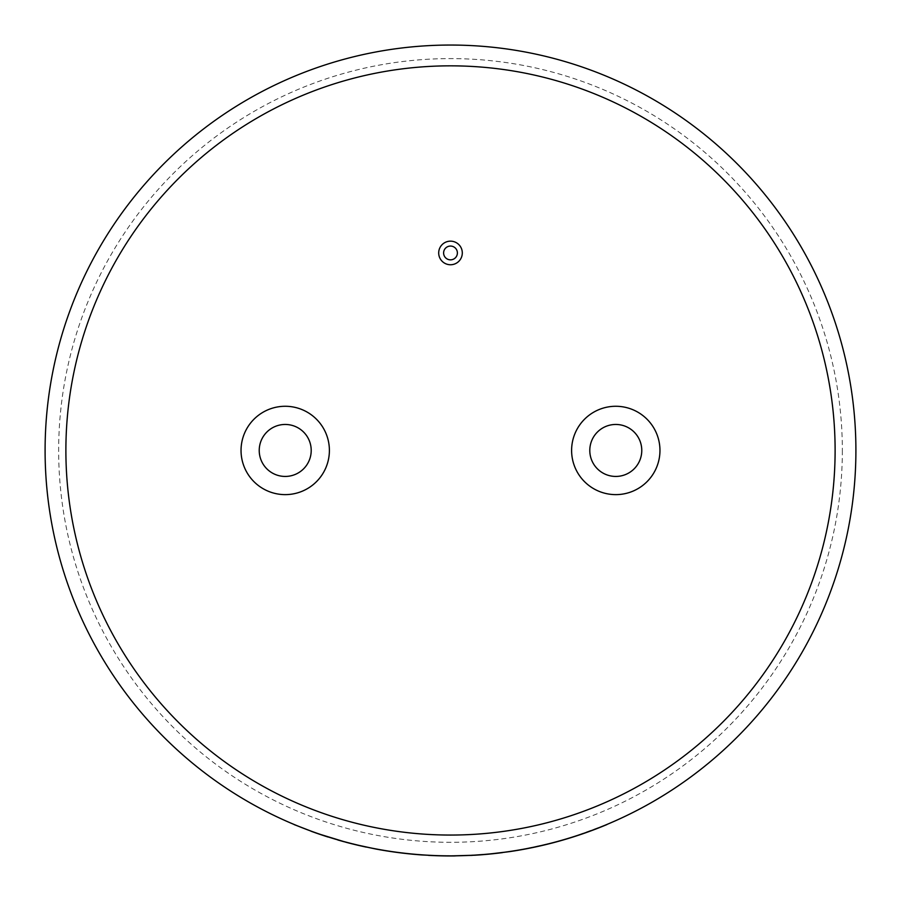 <?xml version="1.0" encoding="UTF-8"?>
<svg xmlns="http://www.w3.org/2000/svg" width="901" height="901" viewBox="0 0 901 901"><rect width="100%" height="100%" fill="white"/><g stroke="black" fill="none" stroke-linecap="round" stroke-linejoin="round"><path stroke-width="0.68" stroke-dasharray="4.5 3.38" d="M855.905 450.455A405.405 405.405 0 0 1 450.5 855.849A405.405 405.405 0 0 1 45.095 450.455A405.405 405.405 0 0 1 450.5 45.05A405.405 405.405 0 0 1 855.905 450.455A405.405 405.405 0 0 1 450.5 855.849A405.405 405.405 0 0 0 855.905 450.455A405.405 405.405 0 0 0 450.5 45.05A405.405 405.405 0 0 1 855.905 450.455M842.345 450.455A391.845 391.845 0 0 1 450.5 842.3A391.845 391.845 0 0 1 58.655 450.455A391.845 391.845 0 0 1 450.5 58.599A391.845 391.845 0 0 1 842.345 450.455M450.5 259.837A6.893 6.893 0 0 1 443.607 252.944A6.893 6.893 0 0 1 450.5 246.063A6.893 6.893 0 0 1 457.393 252.944A6.893 6.893 0 0 1 450.5 259.837M450.5 264.748A11.803 11.803 0 0 0 462.303 252.944A11.803 11.803 0 0 0 450.5 241.153A11.803 11.803 0 0 0 438.697 252.944A11.803 11.803 0 0 0 450.5 264.748M615.777 476.438A25.983 25.983 0 0 1 589.795 450.455A25.983 25.983 0 0 1 615.777 424.461A25.983 25.983 0 0 1 641.771 450.455A25.983 25.983 0 0 1 615.777 476.438M615.777 494.626A44.183 44.183 0 0 0 659.96 450.455A44.183 44.183 0 0 0 615.777 406.272A44.183 44.183 0 0 0 571.606 450.455A44.183 44.183 0 0 0 615.777 494.626M285.223 424.461A25.983 25.983 0 0 0 259.229 450.455A25.983 25.983 0 0 0 285.223 476.438A25.983 25.983 0 0 0 311.205 450.455A25.983 25.983 0 0 0 285.223 424.461M509.921 851.479A405.405 405.405 0 0 0 606.902 824.471L573.802 836.646A405.405 405.405 0 0 1 556.627 841.714L570.66 837.75L556.627 841.714M538.843 846.107L538.866 846.208A405.506 405.506 0 0 1 491.991 853.833L491.98 853.72A405.405 405.405 0 0 0 538.843 846.107L542.154 845.352A405.405 405.405 0 0 1 513.097 850.995L517.501 850.274A405.405 405.405 0 0 0 543.945 844.935L547.166 844.158A405.405 405.405 0 0 1 520.778 849.711L552.245 842.874L570.626 837.648M455.129 855.927L452.707 855.95L455.129 855.826A405.405 405.405 0 0 1 45.095 450.455A405.405 405.405 0 0 1 450.5 45.05A405.405 405.405 0 0 0 45.095 450.455A405.405 405.405 0 0 0 450.5 855.849A405.405 405.405 0 0 1 438.213 855.668L438.201 855.77A405.506 405.506 0 0 0 454.971 855.927L472.27 855.376M473.228 855.218L468.497 855.454A405.405 405.405 0 0 0 484.445 854.43L502.42 852.515A405.405 405.405 0 0 1 474.973 855.117M376.055 848.956A405.405 405.405 0 0 0 422.107 854.858L418.717 854.598A405.405 405.405 0 0 1 390.257 851.355L386.901 850.837A405.405 405.405 0 0 0 413.672 854.171L410.36 853.855A405.405 405.405 0 0 1 383.623 850.296L379.231 849.542A405.405 405.405 0 0 0 413.773 854.182L428.358 855.252A405.405 405.405 0 0 0 454.971 855.826L484.625 854.52M285.223 494.626A44.183 44.183 0 0 0 329.394 450.455A44.183 44.183 0 0 0 285.223 406.272A44.183 44.183 0 0 0 241.04 450.455A44.183 44.183 0 0 0 285.223 494.626M425.295 855.072L425.283 855.173A405.506 405.506 0 0 1 358.328 845.341L358.35 845.239A405.405 405.405 0 0 0 425.295 855.072L438.213 855.668M320.058 834.292L310.834 831.037A405.405 405.405 0 0 1 294.188 824.505M327.919 836.984L320.61 834.585L327.941 836.883A405.405 405.405 0 0 1 311.003 831.094M333.1 838.482A405.405 405.405 0 0 0 351.536 843.584L366.347 847.019A405.405 405.405 0 0 1 346.221 842.21M310.834 831.037L320.024 834.394M351.536 843.584L351.514 843.685A405.506 405.506 0 0 1 333.066 838.583M337.875 839.89L366.324 847.12M351.514 843.685L344.103 841.748M310.789 831.127A405.506 405.506 0 0 1 294.143 824.595M413.773 854.182L413.762 854.283A405.506 405.506 0 0 1 379.22 849.643L383.623 850.296M418.717 854.598L413.762 854.283M410.36 853.855L410.349 853.968A405.506 405.506 0 0 1 383.601 850.398M413.672 854.171L413.66 854.283A405.506 405.506 0 0 1 386.878 850.938L390.257 851.355M410.349 853.968L413.66 854.283M418.706 854.711A405.506 405.506 0 0 1 390.246 851.456M441.344 855.747L425.283 855.173M468.497 855.454L468.509 855.556A405.506 405.506 0 0 0 484.456 854.531L502.431 852.616M573.802 836.646L573.824 836.747A405.506 405.506 0 0 1 556.649 841.816M587.61 831.961L606.947 824.561M573.824 836.747L587.643 832.062M542.154 845.352L542.177 845.453A405.506 405.506 0 0 1 513.12 851.096L517.501 850.274M538.866 846.208L542.177 845.453M543.945 844.935L543.967 845.037A405.506 405.506 0 0 1 517.523 850.375M547.166 844.158L547.2 844.26A405.506 405.506 0 0 1 520.789 849.812L552.268 842.976L570.66 837.75M543.967 845.037L547.2 844.26M450.5 855.849A405.405 405.405 0 0 0 855.905 450.455A405.405 405.405 0 0 0 450.5 45.05M450.5 65.841A384.614 384.614 0 0 1 835.114 450.455A384.614 384.614 0 0 1 450.5 835.058A384.614 384.614 0 0 1 65.886 450.455A384.614 384.614 0 0 1 450.5 65.841"/><path stroke-width="1.35" d="M450.5 246.063A6.893 6.893 0 0 0 443.607 252.944A6.893 6.893 0 0 0 450.5 259.837A6.893 6.893 0 0 0 457.393 252.944A6.893 6.893 0 0 0 450.5 246.063M450.5 264.748A11.803 11.803 0 0 0 462.303 252.944A11.803 11.803 0 0 0 450.5 241.153A11.803 11.803 0 0 0 438.697 252.944A11.803 11.803 0 0 0 450.5 264.748M615.777 476.438A25.983 25.983 0 0 1 589.795 450.455A25.983 25.983 0 0 1 615.777 424.461A25.983 25.983 0 0 1 641.771 450.455A25.983 25.983 0 0 1 615.777 476.438M615.777 406.272A44.183 44.183 0 0 1 659.96 450.455A44.183 44.183 0 0 1 615.777 494.626A44.183 44.183 0 0 1 571.606 450.455A44.183 44.183 0 0 1 615.777 406.272M285.223 424.461A25.983 25.983 0 0 0 259.229 450.455A25.983 25.983 0 0 0 285.223 476.438A25.983 25.983 0 0 0 311.205 450.455A25.983 25.983 0 0 0 285.223 424.461M606.902 824.471L606.947 824.561A405.506 405.506 0 0 1 509.932 851.58L491.98 853.72M502.42 852.515L502.431 852.616A405.506 405.506 0 0 1 474.973 855.218L452.707 855.849M484.614 854.418L473.228 855.218M450.5 45.05A405.405 405.405 0 0 1 855.905 450.455A405.405 405.405 0 0 1 450.5 855.849A405.405 405.405 0 0 1 45.095 450.455A405.405 405.405 0 0 1 450.5 45.05A405.405 405.405 0 0 0 45.095 450.455A405.405 405.405 0 0 0 450.5 855.849M285.223 494.626A44.183 44.183 0 0 0 329.394 450.455A44.183 44.183 0 0 0 285.223 406.272A44.183 44.183 0 0 0 241.04 450.455A44.183 44.183 0 0 0 285.223 494.626M428.358 855.252L422.096 854.959A405.506 405.506 0 0 1 376.032 849.057L358.35 845.239M311.003 831.094L294.143 824.595L311.003 831.094M366.347 847.019L366.324 847.12A405.506 405.506 0 0 1 346.198 842.311L320.643 834.495M344.103 841.748L337.841 839.991M346.198 842.311L320.61 834.585M327.941 836.883L327.919 836.984A405.506 405.506 0 0 1 310.969 831.195M455.129 855.826L455.129 855.927A405.506 405.506 0 0 1 428.358 855.353M376.032 849.057L358.328 845.341M441.344 855.849L438.201 855.77M468.497 855.454L472.27 855.376M474.973 855.218L452.707 855.95M509.932 851.58L491.991 853.833M450.5 835.058A384.614 384.614 0 0 0 835.114 450.455A384.614 384.614 0 0 0 450.5 65.841A384.614 384.614 0 0 0 65.886 450.455A384.614 384.614 0 0 0 450.5 835.058"/></g></svg>
